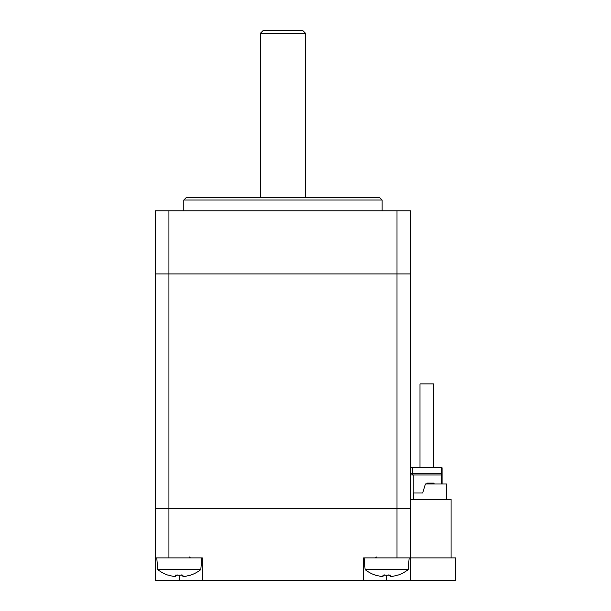 <?xml version="1.0" encoding="UTF-8"?>
<svg xmlns="http://www.w3.org/2000/svg" width="611" height="611" viewBox="0 0 611 611"><rect width="100%" height="100%" fill="white"/><g stroke="black" fill="none" stroke-linecap="round" stroke-linejoin="round"><path stroke-width="0.92" d="M282.962 33.254L305.5 33.254L302.796 30.55L263.127 30.55L260.423 33.254L282.962 33.254M410.523 580.45L455.592 580.45L455.592 557.912L410.523 557.912L410.523 580.45L386.183 580.45L386.183 575.211M179.741 575.211L179.741 580.45L386.183 580.45M363.644 580.45L363.644 557.912L410.523 557.912L410.523 508.329L396.997 508.329L410.523 508.329L410.523 273.949L155.408 273.949L155.408 508.329L396.997 508.329L155.408 508.329L155.408 557.912L202.279 557.912L202.279 580.45M179.741 580.45L155.408 580.45L155.408 557.912M168.926 557.912L168.926 273.949L155.408 273.949L155.408 210.848L168.926 210.848L168.926 273.949L396.997 273.949L396.997 557.912M282.962 200.026L382.127 200.026L379.423 197.322L186.508 197.322L183.804 200.026L282.962 200.026M396.997 210.848L396.997 273.949L410.523 273.949L410.523 210.848L168.926 210.848M446.58 499.317L446.58 483.988L425.393 483.988L422.69 493.008L413.678 493.008L413.678 499.317M451.086 557.912L451.086 499.317L410.523 499.317M190.319 575.043L190.319 575.043A34.804 34.804 0 0 1 185.439 576.288A34.308 24.257 -90 0 1 182.941 576.288L181.337 574.905M182.941 576.288L182.941 575.043A34.3 29.71 180 0 1 175.647 575.043L175.647 576.288L177.251 574.905M175.647 576.288A34.308 24.257 90 0 1 173.15 576.288A34.804 34.804 0 0 1 168.269 575.043L168.269 575.043M168.17 575.211A34.995 34.995 0 0 1 157.783 569.635L200.805 569.635L201.829 557.912M397.662 575.043L397.662 575.043A34.804 34.804 0 0 1 392.781 576.288A34.308 24.257 -90 0 1 390.276 576.288L388.68 574.905M390.276 576.288L390.276 575.043A34.3 29.71 180 0 1 382.99 575.043L382.99 576.288L384.586 574.905M382.99 576.288A34.308 24.257 90 0 1 380.485 576.288A34.804 34.804 0 0 1 375.605 575.043L375.605 575.043M375.513 575.211A34.995 34.995 0 0 1 365.118 569.635L408.148 569.635L409.171 557.912M441.173 483.988L441.173 467.766L442.074 467.766L442.074 483.988M410.523 467.766L441.173 467.766M441.173 474.976L411.875 474.976A1.802 1.802 0 0 1 410.523 474.365M413.227 499.317L413.227 474.976M426.837 483.988L426.837 483.087L434.047 483.087L426.837 483.087M434.047 483.988L434.047 483.087M419.986 467.766L419.986 383.929L433.512 383.929L433.512 467.766M412.326 474.976L412.326 473.174L410.523 473.174M441.173 473.174L412.326 473.174L412.326 467.766M305.5 197.322L305.5 33.254M260.423 197.322L260.423 33.254M382.127 210.848L382.127 200.026M183.804 210.848L183.804 200.026M190.418 575.211A34.995 34.995 0 0 0 200.805 569.635M189.547 557.011L190.449 557.912M157.783 569.635L156.76 557.912M376.376 557.011L375.475 557.912L376.376 557.011M397.753 575.211A34.995 34.995 0 0 0 408.148 569.635M365.118 569.635L364.095 557.912"/></g></svg>

